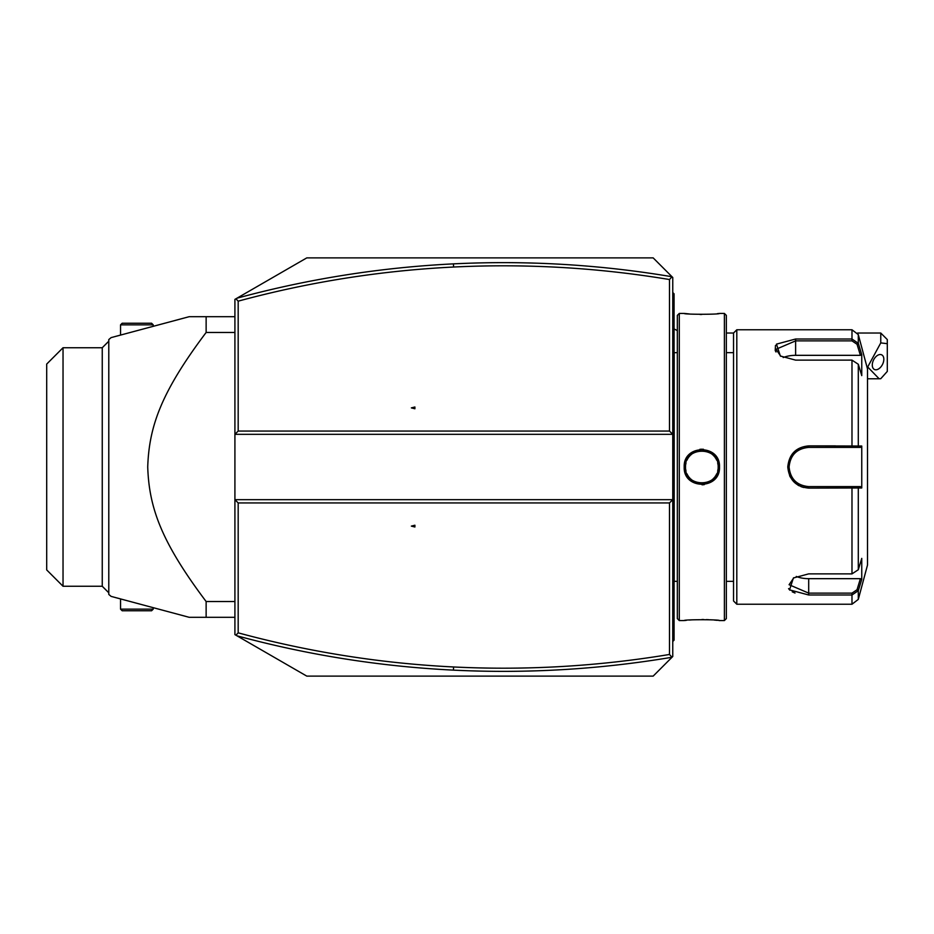 <?xml version="1.0" encoding="UTF-8"?>
<svg xmlns="http://www.w3.org/2000/svg" width="934" height="934" viewBox="0 0 934 934"><rect width="100%" height="100%" fill="white"/><g stroke="black" fill="none" stroke-linecap="round" stroke-linejoin="round"><path stroke-width="1.4" d="M236.956 635.797L235.917 635.202L238.182 632.843C308.85 651.979 380.652 663.35 453.585 666.969L453.422 670.133C380.138 666.502 307.987 655.061 236.956 635.797L306.796 676.123L653.158 676.123L672.001 657.267L669.491 654.465L669.491 502.947L238.182 502.947L234.913 499.678L234.913 434.322L672.76 434.322L672.76 277.48L672.001 276.733L669.491 279.535C597.935 267.649 525.959 263.481 453.585 267.031C380.652 270.65 308.85 282.021 238.182 301.157L238.182 431.053L669.491 431.053L669.491 279.535M669.491 431.053L672.76 434.322L672.76 656.52L672.001 657.267M238.182 431.053L234.913 434.322L234.913 299.382L306.796 257.877L653.158 257.877L672.001 276.733M669.491 502.947L672.76 499.678L234.913 499.678L234.913 634.618L235.917 635.202M671.978 276.733C599.546 264.567 526.706 260.271 453.422 263.867C380.138 267.498 307.987 278.939 236.956 298.203M411.357 407.889L414.906 408.777L414.906 407.002L411.357 407.889M235.917 298.798L238.182 301.157M238.182 502.947L238.182 632.843M453.585 666.969C525.959 670.519 597.935 666.351 669.491 654.465M411.357 526.111L414.906 526.998L414.906 525.223L411.357 526.111M453.422 670.133C526.706 673.729 599.546 669.433 671.978 657.267M183.519 318.202L111.123 337.606L189.17 316.696L206.134 316.696L206.134 332.469C160.928 392.537 149.078 426.698 147.724 467C149.078 507.314 160.928 541.463 206.134 601.531L234.913 601.531M206.134 332.469L234.913 332.469M234.913 617.304L206.134 617.304L206.134 601.531M206.134 617.304L189.17 617.304L111.123 596.394L189.17 617.304M206.134 316.696L234.913 316.696M180.624 318.984L111.123 337.606L108.788 339.567L108.788 594.433L111.123 596.394M63.033 586.26L63.033 347.74L46.7 364.073L46.7 569.927L63.033 586.26L102.25 586.26L102.25 347.74L108.788 341.202M120.544 609.143L122.179 610.766L151.588 610.766L153.223 609.143L120.544 609.143L120.544 598.916M153.223 609.143L153.223 607.672M153.223 324.857L151.588 323.234L122.179 323.234L120.544 324.857L153.223 324.857L153.223 326.328M120.544 324.857L120.544 335.084M880.762 333.029L887.3 339.567L887.3 343.677L880.762 342.906L880.762 333.029L857.645 333.029M887.3 343.677L887.3 371.405L880.762 378.702L879.127 378.772L867.698 366.969L880.762 342.906M872.286 365.042A8.172 4.997 116.6 0 0 874.399 369.467A8.172 4.997 116.6 0 0 880.529 367.307A8.172 4.997 116.6 0 0 883.833 359.275A8.172 4.997 116.6 0 0 881.708 354.85A8.172 4.997 116.6 0 0 875.578 357.01A8.172 4.997 116.6 0 0 872.286 365.042M672.76 577.901L674.068 577.772L674.068 640.175L672.76 641.483M674.068 638.868L672.76 640.175M674.068 577.772L674.068 558.812L672.76 558.684M672.76 375.316L674.068 375.188L674.068 558.812M674.068 375.188L674.068 356.228L672.76 356.099M672.76 292.517L674.068 293.825L674.068 356.228M674.068 295.132L672.76 293.825M674.068 582.676A6.538 6.538 0 0 1 674.196 581.345L674.196 352.655A6.538 6.538 0 0 1 674.068 351.324M679.298 620.573L679.298 313.427L677.337 315.388L677.337 618.612L679.298 620.573L684.19 620.573C683.209 619.44 720.534 619.452 719.484 620.573L718.818 620.503M679.298 313.427L684.19 313.427C683.139 314.548 720.476 314.56 719.484 313.427L724.387 313.427L724.387 620.573L719.484 620.573M719.484 467C720.523 489.965 683.163 489.976 684.202 467C683.163 444.035 720.523 444.024 719.484 467L718.176 467C719.297 488.038 684.389 488.038 685.498 467C684.389 445.973 719.297 445.962 718.176 467A16.333 16.333 0 0 1 718.153 467.992M702.006 484.793L702.893 484.769M703.5 484.723L704.283 484.629M719.378 468.973L719.472 467.771M717.382 620.339L714.16 620.048M712.07 619.884L710.587 619.791M708.637 619.697L706.373 619.604M703.687 619.546L701.878 619.534M691.592 619.884L689.444 620.048M686.315 620.339L684.867 620.503M703.454 449.277L702.823 449.231M702.006 449.207L699.881 449.312M684.19 313.427L689.432 313.952M699.986 314.454L701.796 314.466M717.394 313.661L718.818 313.497M724.387 313.427L726.348 315.388L726.348 618.612L724.387 620.573M726.348 333.029L733.54 333.029L733.54 600.971L736.809 604.24L851.983 604.24L851.983 594.993L808.692 594.993L789.545 589.868L793.398 577.994L808.692 573.873L851.983 573.885L858.299 569.728L861.755 558.38L861.755 579.36L858.299 590.697L851.983 594.993L851.983 593.125L808.692 593.125L789.09 584.719L793.9 577.679M733.54 333.029L736.809 329.76L736.809 604.24M788.565 588.618L789.907 590.218M792.23 591.829L795.032 593.032M736.809 329.76L851.983 329.76L851.983 339.007L858.299 343.303L861.755 354.64L861.755 375.62L858.299 364.272L858.299 446.032L861.755 446.032L861.755 487.968L808.692 488.108C796.06 486.918 789.09 479.878 787.782 467C789.078 454.134 796.048 447.094 808.692 445.892L858.299 446.032L857.038 447.398L860.401 447.398L808.692 447.398L851.983 447.398L851.983 360.115L795.616 360.127L780.334 356.006L776.469 344.132L795.616 339.007L851.983 339.007L795.616 339.007L795.616 340.875L851.983 340.875L857.038 344.272L860.401 355.329L795.616 355.329A19.602 9.807 180 0 0 783.182 357.547M789.604 475.628L790.246 476.959M797.799 485.026L799.119 485.773M800.917 486.602L803.625 487.478M808.575 488.108L808.692 486.602C796.83 485.458 790.292 478.932 789.09 467C790.281 455.08 796.819 448.542 808.692 447.398A19.602 19.602 0 0 0 807.583 447.421M857.038 344.272L858.299 343.303L858.299 334.606L867.511 368.977L867.511 565.023L858.299 599.394L858.299 590.697L857.038 589.728L851.983 593.125M858.299 569.728L858.299 487.968L857.038 486.602L808.692 486.602A19.602 19.602 0 0 1 807.583 486.579M775.477 345.417L775.232 350.565M775.313 350.74L776.014 351.99M835.486 445.892L808.692 445.892L808.692 447.398M861.755 579.36L860.401 578.671L857.038 589.728M860.401 578.671L808.692 578.671A19.602 9.807 0 0 1 796.258 576.453M860.401 486.602L857.038 486.602L860.401 486.602L861.755 487.968M856.63 486.602L853.092 486.602M851.983 573.885L851.983 486.602L808.692 486.602M806.462 486.474A19.602 19.602 0 0 1 804.232 486.089M802.049 485.447A19.602 19.602 0 0 1 800.987 485.026M798.944 484.01A19.602 19.602 0 0 1 797.963 483.415M797.916 483.38A19.602 19.602 0 0 1 797.017 482.761M795.254 481.279A19.602 19.602 0 0 1 794.449 480.473M792.966 478.71A19.602 19.602 0 0 1 792.312 477.776M790.689 474.752A19.602 19.602 0 0 1 790.257 473.69M789.615 471.507A19.602 19.602 0 0 1 789.218 469.277M789.113 468.132A19.602 19.602 0 0 1 789.113 465.868M789.218 464.735A19.602 19.602 0 0 1 789.615 462.493M790.257 460.31A19.602 19.602 0 0 1 790.678 459.248M792.312 456.224A19.602 19.602 0 0 1 792.966 455.29M794.449 453.527A19.602 19.602 0 0 1 795.254 452.721M797.017 451.25A19.602 19.602 0 0 1 797.94 450.597M797.963 450.597A19.602 19.602 0 0 1 798.932 449.99M800.987 448.974A19.602 19.602 0 0 1 802.049 448.553M804.232 447.911A19.602 19.602 0 0 1 806.462 447.526M856.63 447.398L853.092 447.398M861.755 446.032L860.401 447.398M858.299 364.272L851.983 360.115M780.824 356.321L776.014 349.281L795.616 340.875L795.616 355.329M861.755 354.64L860.401 355.329M718.059 468.985A16.333 16.333 0 0 1 717.907 469.989M717.896 470.059A16.333 16.333 0 0 1 717.686 470.981M716.658 473.888A16.333 16.333 0 0 1 716.191 474.811M715.678 475.698A16.333 16.333 0 0 1 715.094 476.55M714.463 477.367A16.333 16.333 0 0 1 713.786 478.15M713.062 478.885A16.333 16.333 0 0 1 712.28 479.562M711.463 480.204A16.333 16.333 0 0 1 710.611 480.776M709.723 481.314A16.333 16.333 0 0 1 708.813 481.781M707.867 482.189A16.333 16.333 0 0 1 706.898 482.539M703.886 483.205A16.333 16.333 0 0 1 702.87 483.31M700.815 483.31A16.333 16.333 0 0 1 699.799 483.205M696.787 482.539A16.333 16.333 0 0 1 695.818 482.189M694.873 481.781A16.333 16.333 0 0 1 693.962 481.314M693.075 480.788A16.333 16.333 0 0 1 692.222 480.204M691.405 479.574A16.333 16.333 0 0 1 690.623 478.885M689.899 478.15A16.333 16.333 0 0 1 689.222 477.379M688.591 476.562A16.333 16.333 0 0 1 688.008 475.698M687.494 474.811A16.333 16.333 0 0 1 687.027 473.888M686 470.981A16.333 16.333 0 0 1 685.789 470.036M685.778 469.989A16.333 16.333 0 0 1 685.626 468.985M685.533 467.992A16.333 16.333 0 0 1 685.533 466.019M718.176 467A16.333 16.333 0 0 0 718.153 466.008M718.059 465.015A16.333 16.333 0 0 0 717.907 464.011M717.896 463.964A16.333 16.333 0 0 0 717.686 463.019M716.658 460.112A16.333 16.333 0 0 0 716.191 459.189M715.666 458.302A16.333 16.333 0 0 0 715.094 457.45M714.463 456.633A16.333 16.333 0 0 0 713.786 455.85M713.051 455.115A16.333 16.333 0 0 0 712.28 454.438M711.463 453.796A16.333 16.333 0 0 0 710.611 453.212M709.723 452.686A16.333 16.333 0 0 0 708.801 452.219M707.867 451.811A16.333 16.333 0 0 0 706.898 451.461M703.886 450.795A16.333 16.333 0 0 0 702.87 450.69M700.815 450.69A16.333 16.333 0 0 0 699.788 450.795M696.787 451.461A16.333 16.333 0 0 0 695.818 451.811M694.873 452.219A16.333 16.333 0 0 0 693.95 452.698M693.063 453.224A16.333 16.333 0 0 0 692.211 453.796M691.394 454.438A16.333 16.333 0 0 0 690.623 455.127M689.899 455.85A16.333 16.333 0 0 0 689.222 456.633M688.591 457.45A16.333 16.333 0 0 0 688.008 458.302M687.482 459.201A16.333 16.333 0 0 0 687.027 460.123M686 463.031A16.333 16.333 0 0 0 685.789 463.941M685.778 464.023A16.333 16.333 0 0 0 685.626 465.015M453.585 267.031L453.422 263.867M674.068 604.24L672.76 604.24L674.068 604.24M674.068 591.105L672.76 591.105M674.068 545.491L672.76 545.491M674.068 388.509L672.76 388.509M674.068 342.895L672.76 342.895M674.068 329.76L672.76 329.76M808.692 594.993L808.692 578.671M787.782 467L789.09 467M851.983 339.007L851.983 340.875M684.202 467L685.498 467M102.25 586.26L108.788 592.798M63.033 347.74L102.25 347.74M677.337 330.659A29.409 29.409 0 0 0 674.068 328.978M867.511 378.772L878.987 378.772M674.196 581.345L677.337 581.345M674.196 352.655L677.337 352.655M726.348 581.345L733.54 581.345M726.348 352.655L733.54 352.655M858.299 599.394L851.983 604.24M858.299 334.606L851.983 329.76"/></g></svg>
